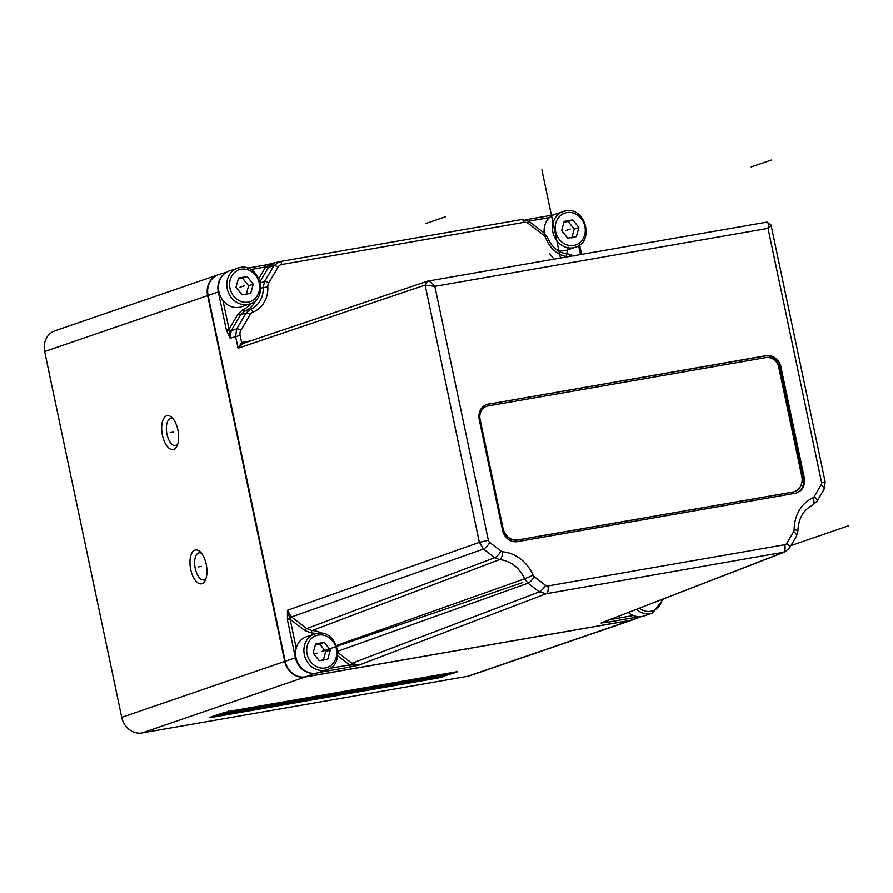 <?xml version="1.0" encoding="UTF-8"?>
<svg xmlns="http://www.w3.org/2000/svg" width="893" height="893" viewBox="0 0 893 893"><rect width="100%" height="100%" fill="white"/><g stroke="black" fill="none" stroke-linecap="round" stroke-linejoin="round"><path stroke-width="1.34" d="M217.925 274.877L54.942 330.812A18.909 16.632 71.1 0 0 44.65 351.552L121.738 717.358A18.909 16.632 71.1 0 0 142.054 732.952L467.664 676.291A18.909 16.632 71.1 0 0 469.908 675.711L632.891 619.787A18.909 16.632 -108.9 0 1 630.648 620.356L305.038 677.017A18.909 16.632 -108.9 0 1 284.722 661.423L207.634 295.616A18.909 16.632 -108.9 0 1 217.925 274.877A18.909 16.632 -108.9 0 1 218.16 274.798M177.908 429.968A17.19 8.093 -99.9 0 0 171.947 417.567A17.19 8.093 -99.9 0 0 163.542 418.828A17.19 8.093 -99.9 0 0 162.448 435.282A17.19 8.093 -99.9 0 0 176.926 446.199A17.19 8.093 -99.9 0 0 177.908 429.968M206.205 564.209A17.19 8.093 -99.9 0 0 200.233 551.807A17.19 8.093 -99.9 0 0 191.839 553.068A17.19 8.093 -99.9 0 0 190.734 569.522A17.19 8.093 -99.9 0 0 205.223 580.439A17.19 8.093 -99.9 0 0 206.205 564.209M211.741 716.778L211.552 717.414L438.474 677.921L457.283 671.871L456.1 671.871L457.316 671.715L456.769 671.201M211.552 717.414L229.2 711.353L228.753 710.795M442.102 677.084A0.692 0.603 71.1 0 1 441.365 676.514L438.642 677.151L438.508 676.459L441.231 675.845L441.365 676.514L453.655 672.295M173.309 419.096A13.752 6.474 -99.9 0 0 170.809 418.56A13.752 6.474 -99.9 0 0 166.98 434.232A13.752 6.474 -99.9 0 0 175.519 445.652A13.752 6.474 -99.9 0 0 177.696 444.301M201.606 553.336A13.752 6.474 -99.9 0 0 199.094 552.8A13.752 6.474 -99.9 0 0 195.266 568.473A13.752 6.474 -99.9 0 0 203.816 579.892A13.752 6.474 -99.9 0 0 205.993 578.541M486.25 404.618A13.752 12.089 -108.9 0 1 487.422 404.35L765.234 356.006A13.752 12.089 -108.9 0 1 780.013 367.347L803.343 478.101A13.752 12.089 -108.9 0 1 796.322 493.014M488.348 404.027A13.752 12.089 71.1 0 0 486.718 404.451A13.752 12.089 71.1 0 0 479.228 419.531L502.569 530.286A13.752 12.089 71.1 0 0 517.348 541.627L795.161 493.282A13.752 12.089 71.1 0 0 796.79 492.858A13.752 12.089 71.1 0 0 804.28 477.777L780.94 367.034A13.752 12.089 71.1 0 0 766.161 355.682L487.422 404.35M427.367 281.217L425.135 285.079L434.858 286.352C431.888 282.601 429.41 280.882 427.423 281.206L427.088 281.284M242.528 343.626L427.613 281.161L425.135 285.079L238.085 348.237L242.572 343.615L241.601 342.499L238.085 348.237L235.607 336.471L236.734 328.892L246.033 313.075L250.207 309.458A24.301 21.376 71.1 0 0 263.234 287.3L264.596 281.529L273.894 265.712L279.609 261.66A3.438 1.619 80.1 0 1 279.699 261.638A3.438 1.619 80.1 0 1 281.842 264.495L523.845 222.379A6.876 6.05 -108.9 0 1 528.489 223.618M821.158 484.821L814.204 496.642A6.876 2.612 30.5 0 1 817.039 501.196L823.993 489.364A6.876 2.612 -149.5 0 0 821.158 484.821A3.438 3.025 -109 0 0 821.538 482.298L768.025 228.374C768.761 223.953 768.27 221.888 766.562 222.19L427.602 281.161M524.615 578.809L533.143 575.215A38.198 33.599 71.1 0 0 502.625 551.796A3.438 3.025 -108.9 0 1 501.018 551.148L489.744 542.497A3.438 3.025 -108.9 0 1 488.371 540.276L434.858 286.352L768.025 228.374C770.938 225.907 771.675 224.79 770.246 225.025M812.675 505.125A6.876 3.259 -115 0 0 812.775 505.081A6.876 3.259 -115 0 0 812.965 497.781A38.198 33.599 71.1 0 0 794.134 529.795A3.438 3.025 -108.9 0 1 793.676 531.536L786.722 543.357A3.438 3.025 -108.9 0 1 784.813 544.708L547.867 585.942A3.438 3.025 -109 0 1 545.545 585.328L534.271 576.677A3.438 3.025 -108.9 0 1 533.143 575.215M523.845 222.379A3.438 1.619 -99.9 0 0 521.713 219.522L279.609 261.66M240.864 330.377L250.163 314.559A3.438 1.306 -149.5 0 0 246.033 313.075L240.608 314.727L231.231 330.656L236.734 328.892A3.438 1.306 30.5 0 1 240.864 330.377A6.876 6.05 -108.9 0 0 240.117 335.422L230.115 338.257L226.331 329.908L229.043 329.283L228.999 329.941L231.231 330.656L230.048 338.079L228.999 329.941L226.532 330.745M641.286 616.583L633.863 619.441A18.909 16.632 71.1 0 1 631.117 620.2L305.506 676.861A18.909 16.632 71.1 0 1 285.191 661.266L208.102 295.449A18.909 16.632 71.1 0 1 218.908 274.553L226.521 272.242M489.744 542.497A6.876 1.965 127.5 0 1 483.481 549.016L291.564 616.951L289.834 618.659L290.147 619.262L287.446 619.887L287.446 610.287L289.834 618.659L287.289 619.039M337.889 652.515L351.92 663.287L358.696 665.162L349.855 667.071L350.19 664.995L349.576 664.883A2.065 0.971 -99.9 0 1 349.085 667.216L318.868 672.474M349.855 667.071L349.085 667.216M547.867 585.942A6.876 3.237 80.1 0 1 546.237 593.7L358.874 665.129L350.19 664.995L351.92 663.287L539.283 591.858L528.009 583.207L524.604 578.809A31.322 27.549 71.1 0 0 499.589 559.598L494.755 557.667L483.481 549.016L479.351 542.352L425.135 285.079M607.765 620.546A2.065 0.971 80.1 0 1 607.195 622.298L601.034 622.99L604.639 621.762M606.47 622.421L607.184 620.267M250.163 314.559A6.865 6.039 -108.9 0 1 252.942 312.148A27.739 24.401 71.1 0 0 267.822 286.865A6.865 6.039 -108.9 0 1 268.726 283.014L278.024 267.197A3.438 1.306 -149.5 0 0 273.894 265.712L268.48 267.342L265.712 266.94A2.065 0.971 -99.9 0 0 264.44 265.221A2.065 0.971 -99.9 0 0 264.384 265.243L274.207 263.29L266.237 266.627L265.143 265.098L278.672 261.883M556.774 249.895A18.909 16.632 71.1 0 0 564.845 250.676A18.909 16.632 71.1 0 0 567.1 250.096L575.449 247.238A18.909 16.632 -108.9 0 1 573.194 247.808A18.909 16.632 -108.9 0 1 553.191 233.497A18.909 16.632 -108.9 0 1 563.17 211.474A18.909 16.632 -108.9 0 1 565.414 210.893M575.449 247.238C595.017 241.813 585.261 206.205 565.492 210.882L554.821 214.342A18.909 16.632 71.1 0 0 544.205 233.073M572.781 219.89L564.153 221.397L561.619 230.539L567.691 238.174L576.32 236.678L578.865 227.536L572.781 219.89L568.138 221.486L574.221 229.121L571.676 238.264M563.907 222.279L568.138 221.486M578.865 227.536L574.221 229.121M249.839 303.899C269.418 298.474 259.662 262.866 239.882 267.543L229.222 271.003A18.909 16.632 71.1 0 0 219.232 293.016A18.909 16.632 71.1 0 0 239.246 307.337A18.909 16.632 71.1 0 0 241.49 306.757L249.839 303.899A18.909 16.632 -108.9 0 1 247.595 304.468A18.909 16.632 -108.9 0 1 227.581 290.158A18.909 16.632 -108.9 0 1 237.571 268.134A18.909 16.632 -108.9 0 1 239.815 267.554M247.171 276.551L238.554 278.058L236.009 287.2L242.092 294.835L250.71 293.339L253.255 284.197L247.171 276.551L242.539 278.147L248.611 285.793L246.077 294.924M238.308 278.94L242.539 278.147M253.255 284.197L248.611 285.793M326.927 669.705C346.506 664.28 336.75 628.672 316.97 633.349L306.299 636.809A18.909 16.632 71.1 0 0 296.32 658.822A18.909 16.632 71.1 0 0 316.334 673.143A18.909 16.632 71.1 0 0 318.578 672.574L326.927 669.705A18.909 16.632 -108.9 0 1 324.684 670.286A18.909 16.632 -108.9 0 1 304.669 655.964A18.909 16.632 -108.9 0 1 314.66 633.941A18.909 16.632 -108.9 0 1 316.903 633.36M324.259 642.368L315.642 643.864L313.097 653.006L319.181 660.641L327.798 659.146L330.343 650.004L324.259 642.368L319.627 643.953L325.699 651.6L323.154 660.731M315.396 644.746L319.627 643.953M330.343 650.004L325.699 651.6M628.471 612.531A18.909 16.632 71.1 0 0 641.933 616.483A18.909 16.632 71.1 0 0 644.188 615.902L652.537 613.045A18.909 16.632 -108.9 0 1 650.283 613.614A18.909 16.632 -108.9 0 1 636.53 609.406M765.893 357.58A12.033 10.582 -108.9 0 1 778.83 367.503L801.814 476.572A13.752 12.089 -108.9 0 1 794.323 491.652A13.752 12.089 -108.9 0 1 792.694 492.076L517.862 539.897A13.752 12.089 -108.9 0 1 503.094 528.556L480.099 419.487A12.033 10.582 -108.9 0 1 486.652 406.282A12.033 10.582 -108.9 0 1 488.08 405.924L765.893 357.58M486.495 406.337A12.033 10.582 71.1 0 0 486.35 406.393A12.033 10.582 71.1 0 0 479.798 419.587L502.781 528.667A13.752 12.089 71.1 0 0 517.56 540.008L792.381 492.177A13.752 12.089 71.1 0 0 794.011 491.764A13.752 12.089 71.1 0 0 794.167 491.708M170.183 432.625L173.164 432.1M198.469 566.865L201.461 566.341M468.579 649.803L468.312 648.53M245.508 478.559L246.647 478.358M522.74 582.515L321.714 651.499M790.941 545.556L848.35 525.854M445.652 216.709L425.559 223.607M771.262 160.048L751.158 166.946M541.872 169.837L560.458 258.044M565.995 257.072L568.127 247.205M549.575 253.567L554.028 259.16M565.593 230.628L570.236 229.032M239.994 287.289L244.626 285.693M317.082 653.096L314.503 653.977M467.664 676.291L630.648 620.356M207.634 295.616L44.65 351.552M121.738 717.358L284.722 661.423M305.038 677.017L142.054 732.952M229.2 711.353L456.122 671.86L224.668 712.346A0.692 0.603 -108.9 0 1 224.589 712.368M438.474 677.921L438.642 677.151L212.545 716.499M224.723 712.313A0.692 0.603 -108.9 0 1 224.668 712.346L209.609 717.369M449.402 673.032L441.231 675.845A0.692 0.603 -108.9 0 0 440.495 675.275L444.547 673.88M440.495 675.275L438.675 675.688L438.508 676.459L216.809 715.036M221.163 713.54L438.675 675.688M765.234 356.006L766.161 355.682M780.94 367.034L780.013 367.347M814.204 496.642A3.438 3.025 -109 0 1 812.965 497.781M240.117 335.422L241.601 342.499L250.241 340.992M543.558 235.183A3.438 0.982 -52.5 0 0 544.105 232.984L529.036 221.419A3.438 0.982 127.5 0 1 528.489 223.607L543.558 235.183A6.865 6.05 -108.9 0 1 545.969 238.464A27.739 24.401 71.1 0 0 567.702 256.782M278.024 267.197A6.876 6.05 -108.9 0 1 281.842 264.495M296.219 648.095L290.147 619.262L304.87 630.57A2.065 0.592 127.5 0 1 306.757 628.605L291.564 616.951L287.446 610.287L479.351 542.352L488.371 540.276M502.625 551.796A6.876 3.047 94.9 0 1 499.589 559.598L312.115 630.57L306.745 628.605L494.755 557.667A6.876 1.965 -52.5 0 0 501.018 551.148M534.271 576.677A6.876 1.965 127.5 0 1 528.009 583.196L337.811 651.243M784.813 544.708A6.876 3.237 -99.9 0 1 783.194 552.466L601.034 622.99L784.713 552.041L546.237 593.7L539.283 591.858A6.876 1.965 -52.5 0 0 545.545 585.328M786.722 543.357A6.876 2.612 30.5 0 1 789.557 547.911L796.511 536.079A6.876 2.612 -149.5 0 0 793.676 531.536M794.134 529.795A6.876 1.183 -0 0 1 797.918 530.855C798.454 518.398 803.41 509.803 812.775 505.081L817.039 501.196M821.538 482.298L825.165 481.941L771.039 225.069M570.013 256.38A3.438 1.552 -88.5 0 0 568.607 254.058A3.438 1.552 -88.5 0 0 568.372 254.092M574.177 256.079L568.607 254.058C559.085 253.355 552.097 247.93 547.632 237.772L545.969 238.464M529.036 221.419L521.713 219.522A3.438 1.619 -99.9 0 0 521.624 219.544L279.788 261.627M260.321 282.891L264.596 281.529A3.438 1.306 30.5 0 1 268.726 283.014M267.822 286.865L260.789 288.093M255.878 300.048A24.1 21.198 -108.9 0 1 244.794 311.099L250.207 309.458A3.438 1.63 68.6 0 1 252.942 312.148M226.331 329.908L218.35 292L208.102 295.449M285.191 661.266L295.438 657.806L287.446 619.887M321.781 633.271A24.1 21.198 -108.9 0 0 312.115 630.57A2.065 0.938 -88.6 0 0 311.311 632.925A22.035 19.378 -108.9 0 1 315.798 633.595M304.87 630.57L311.311 632.925M524.604 578.809L336.449 645.505M337.721 655.786L349.576 664.883L329.897 668.31M314.671 673.344L305.506 676.861M631.117 620.2L640.281 616.672M639.321 616.706L607.195 622.298M610.544 619.474L633.349 615.5M312.204 673.289A18.519 16.286 -108.9 0 1 295.438 657.806L296.029 657.628M549.485 217.557L528.701 221.174M580.495 254.55L578.631 245.709M553.303 214.956L525.754 219.756L553.292 214.956M247.629 268.157L264.384 265.243M260.03 281.708L268.48 267.342L274.207 263.29M250.743 269.541L265.712 266.94L258.881 278.56M250.955 303.464A22.035 19.378 -108.9 0 1 243.153 309.48A2.065 0.982 -111.3 0 0 244.794 311.099L240.608 314.727A2.065 0.781 30.5 0 1 238.13 313.834L229.043 329.283L222.96 300.45M243.153 309.48L238.13 313.834M218.941 291.821L218.35 292A18.519 16.286 -108.9 0 1 223.752 274.352M803.343 478.101L804.28 477.777M573.708 245.475A16.844 14.813 -108.9 0 1 555.602 231.577A16.844 14.813 -108.9 0 1 566.776 212.59A16.844 14.813 -108.9 0 1 584.87 226.487A16.844 14.813 -108.9 0 1 573.708 245.475M248.098 302.147A16.844 14.813 -108.9 0 1 229.992 288.238A16.844 14.813 -108.9 0 1 241.166 269.251A16.844 14.813 -108.9 0 1 259.271 283.148A16.844 14.813 -108.9 0 1 248.098 302.147M325.186 667.953A16.844 14.813 -108.9 0 1 307.08 654.056A16.844 14.813 -108.9 0 1 318.254 635.057A16.844 14.813 -108.9 0 1 336.36 648.954A16.844 14.813 -108.9 0 1 325.186 667.953M662.048 599.538A16.844 14.813 -108.9 0 1 650.785 611.292A16.844 14.813 -108.9 0 1 639.444 608.278M784.69 552.053L789.557 547.911M796.511 536.079L797.918 530.855M823.993 489.364L825.165 481.941M766.741 222.145L771.039 225.058M547.632 237.772L544.105 232.984M581.566 254.371L579.602 245.039M265.188 265.087L247.629 268.146M652.537 613.045L663.343 599.036"/></g></svg>

